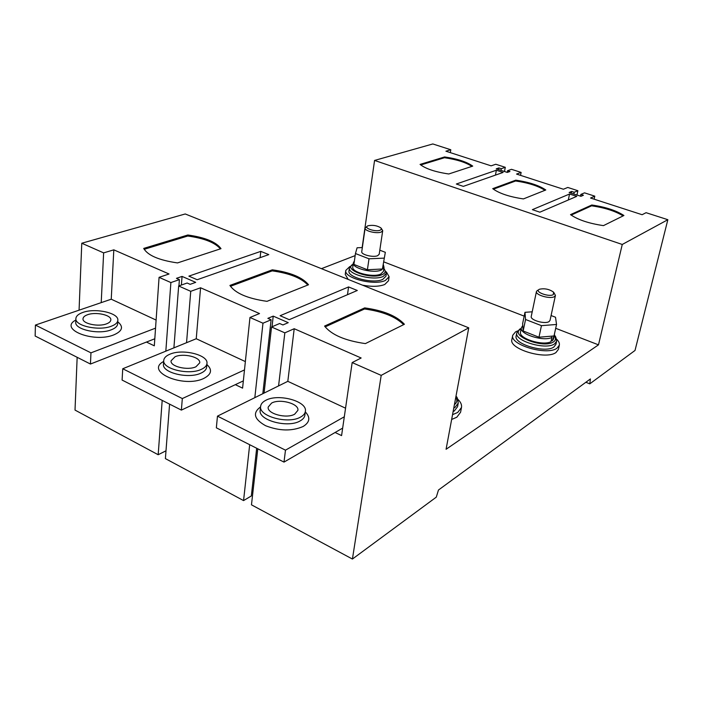 <?xml version="1.0" encoding="UTF-8"?>
<svg xmlns="http://www.w3.org/2000/svg" width="703" height="703" viewBox="0 0 703 703"><rect width="100%" height="100%" fill="white"/><g stroke="black" fill="none" stroke-linecap="round" stroke-linejoin="round"><path stroke-width="1.05" d="M368.117 225.742L367.634 225.953C363.108 227.992 375.393 232.201 380.165 230.224L381.421 229.213L380.912 227.913C377.212 225.558 372.942 224.828 368.117 225.742M381.254 228.317L382.713 230.681L381.167 232.06C376.676 233.985 364.268 230.9 365.121 228.08L367.194 226.234M539.21 289.372C534.131 291.78 549.025 297.351 553.331 294.619L553.551 292.14C549.298 289.153 544.614 288.177 539.517 289.223L539.21 289.372M553.964 292.685L555.432 295.453L554.439 296.613C550.352 299.337 535.176 295.005 536.451 291.499L537.505 290.304M365.121 228.08L361.755 251.665C360.894 254.609 373.179 257.729 377.66 255.681L379.207 254.231L382.713 230.681M536.451 291.499L531.248 316.412C529.939 320.076 544.948 324.461 549.043 321.587L550.036 320.375L555.432 295.453M382.722 279.425C373.284 284.091 347.089 277.351 348.996 270.822L349.409 267.869C347.502 274.363 373.732 281.095 383.17 276.464L386.395 273.3L385.947 276.244L382.722 279.425M516.802 332.8C513.928 340.841 545.923 350.358 554.535 343.899L556.609 341.28L555.924 344.391L553.85 347.027C545.238 353.53 513.278 343.995 516.169 335.911L516.802 332.8L519.614 329.215M386.351 271.859L389.111 276.754L385.358 280.471C374.33 285.954 343.565 278.045 345.806 270.4L349.866 266.507M345.806 270.4L345.252 274.416L348.17 279.407M362.511 285.163C371.746 286.877 379.154 286.657 384.743 284.504L388.495 280.752L389.111 276.754M556.583 339.189C558.797 341.298 559.711 343.292 559.342 345.173L556.943 348.249C546.89 355.903 509.35 344.698 512.751 335.234L515.51 331.886L517.663 330.911M512.751 335.234L511.889 339.461C508.48 348.996 545.941 360.217 555.994 352.502L558.402 349.409L559.342 345.173M453.11 411.624L454.323 410.939L457.574 406.677L458.224 403.188L454.982 407.432L453.76 408.109M452.539 414.673L457.723 412.45L461.493 407.476C461.941 404.77 460.702 402.019 457.767 399.234M451.642 419.471L456.818 417.222L460.588 412.222L461.493 407.476M111.373 326.192C99.07 331.201 74.703 325.928 75.889 318.556C76.117 316.051 78.402 314.021 82.769 312.466C95.371 307.712 118.956 312.949 117.832 320.304C117.621 322.677 115.468 324.637 111.373 326.192M201.313 369.356C189.01 375.428 162.094 368.961 163.746 360.393C164.019 357.897 166.04 355.85 169.827 354.242C182.481 348.477 208.519 354.883 206.963 363.46C206.7 365.797 204.819 367.766 201.313 369.356M300.638 417.028C288.467 424.463 258.344 416.317 260.628 406.316C260.954 403.917 262.676 401.914 265.804 400.306C278.397 393.258 307.554 401.281 305.374 411.325C305.058 413.557 303.476 415.455 300.638 417.028M87.523 314.742C95.845 311.561 111.575 315.041 110.828 319.927C110.687 321.508 109.246 322.818 106.496 323.855C98.297 327.141 82.225 323.652 83.007 318.767C83.156 317.115 84.659 315.779 87.523 314.742M175.047 356.755C183.413 352.897 200.777 357.15 199.731 362.836L195.944 366.781C187.736 370.771 169.985 366.491 171.066 360.806L175.047 356.755M271.586 403.083C279.891 398.364 299.337 403.698 297.879 410.359L294.689 414.172C286.569 419.058 266.692 413.672 268.203 407.037L271.586 403.083M383.425 271.455L380.736 274.082C372.898 277.887 351.219 272.325 352.783 266.955L353.345 262.922C351.79 268.247 373.504 273.801 381.351 270.031L384.04 267.421L383.425 271.455M551.082 315.55L555.511 317.238L556.539 324.47L554.017 335.955L538.981 337.212L523.164 330.999L522.619 323.705L524.965 312.325L532.206 311.807M550.985 341.693L551.917 337.414C543.674 341.878 519.139 334.083 521.389 327.809L520.51 332.062C518.26 338.389 542.742 346.201 550.985 341.693M554.078 335.674L553.489 339.083L552.409 340.788L553.876 335.964M523.427 198.914C509.42 196.84 499.183 193.422 492.715 188.659L515.765 180.17C529.016 182.103 539.025 185.372 545.783 189.977L523.427 198.914M463.33 186.374L456.335 184.019L496.362 170.231L503.102 172.428L463.33 186.374M532.364 209.661L569.571 194.019L576.776 196.357L539.86 212.192L532.364 209.661M580.845 194.423L583.42 195.249L580.959 196.313L569.149 192.481L571.644 191.444L574.193 192.271L577.884 190.715L567.769 187.446L563.402 189.239L516.547 174.072L521.125 172.42L511.503 169.318L507.54 170.706L509.947 171.488L507.294 172.42L496.23 168.834L498.919 167.912L501.309 168.685L505.29 167.314L495.8 164.256L491.107 165.838L445.913 151.207L450.799 149.757L432.82 143.957L374.567 160.433L622.26 244.468L667.85 219.705L646.083 212.693L642.111 214.714L590.555 198.026L594.791 196.155L584.518 192.85L580.845 194.423L580.467 196.155M448.76 173.984C435.201 171.971 425.631 168.782 420.069 164.405L444.621 156.945C457.486 158.825 466.854 161.883 472.732 166.119L448.76 173.984M603.464 225.628C588.991 223.492 578.007 219.828 570.52 214.635L591.785 205.004C605.45 206.981 616.162 210.478 623.921 215.496L603.464 225.628M577.884 190.715L576.952 195.012M520.554 175.363L521.125 172.42M505.29 167.314L504.499 171.514M450.315 152.63L450.799 149.757M585.88 382.265L589.782 383.847L635.02 350.454L667.85 219.705M594.114 199.177L594.791 196.155M555.695 328.31L598.49 344.848L446.08 449.279L468.752 327.835L381.202 375.384L352.423 559.043L436.282 497.144L438.479 490.009L590.415 378.943L589.782 383.847M598.49 344.848L622.26 244.468M162.191 400.385L158.175 454.736L75.019 410.086L77.154 357.309M79.07 310.181L81.776 243.229L185.249 213.967L468.752 327.835M355.156 255.611L321.429 268.669M362.15 247.579L374.567 160.433M383.882 261.92L524.183 316.13M217.464 416.141L216.348 427.819L284.003 462.099L285.48 450.166L217.464 416.141L287.817 381.334L294.206 328.723L284.838 332.853L271.534 326.983L264.073 393.082M278.573 385.912L284.838 332.853M345.551 408.188L287.817 381.334M335.103 432.494L341.579 435.596L352.168 362.572L361.149 357.994L294.206 328.723M122.744 368.759L122.094 380.068L181.374 410.104L182.323 398.557L122.744 368.759L196.242 338.741L200.575 287.782L190.741 291.323L178.659 285.989L173.905 347.862M186.55 342.704L190.741 291.323M245.365 361.588L196.242 338.741M235.329 384.664L242.588 388.144L249.969 317.466L259.512 313.556L200.575 287.782M35.414 325.067L35.15 336.025L90.45 364.04L90.959 352.853L35.414 325.067L111.241 299.206L113.816 249.846L103.631 252.878L81.776 243.229M101.214 302.624L103.631 252.878M156.101 320.076L111.241 299.206M146.452 342.053L154.317 345.823L159.071 277.342L169.036 273.994L113.816 249.846M158.175 454.736L165.996 450.799M352.423 559.043L251.472 504.833L257.79 448.822M251.736 492.346L252.957 491.617M249.679 444.709L243.563 500.589L251.331 495.966L256.683 448.259M243.563 500.589L165.398 458.611L169.581 404.128M159.071 277.342L170.891 282.562L165.829 351.166M249.969 317.466L262.975 323.204L254.829 397.652M381.202 375.384L352.168 362.572M364.69 307.896L324.575 326.069C331.5 334.848 345.103 340.683 365.402 343.6L404.41 324.268C396.72 315.963 383.478 310.506 364.69 307.896L364.532 308.986L325.155 326.877M272.316 269.82L229.916 285.427C235.25 293.239 247.605 298.547 266.982 301.341L308.529 284.75C302.413 277.316 290.339 272.342 272.316 269.82L272.202 270.875L230.452 286.297M187.85 234.995L143.711 248.414C147.7 255.4 158.966 260.242 177.516 262.922L221.006 248.66C216.216 241.999 205.162 237.438 187.85 234.995L187.771 236.023L144.168 249.319M260.795 251.366L188.87 276.138L197.174 279.732L268.801 254.609L260.795 251.366L260.128 257.649M280.119 315.717L289.241 319.672L357.309 290.48L348.565 286.938L280.119 315.717M170.891 282.562L179.406 279.627L176.453 278.335L182.059 276.411L195.715 282.36L190.144 284.328L187.147 283.019L178.659 285.989M262.975 323.204L271.121 319.777L267.861 318.354L273.221 316.113L288.239 322.659L282.931 324.953L279.636 323.512L271.534 326.983M273.221 316.113L272.017 326.772M271.121 319.777L262.817 393.706M182.059 276.411L181.383 285.04M179.406 279.627L178.922 285.901M347.484 294.698L348.565 286.938M220.373 248.871C215.039 242.579 204.178 238.299 187.771 236.023M307.817 285.031C301.288 277.975 289.416 273.256 272.202 270.875M403.627 324.663C395.657 316.693 382.625 311.473 364.532 308.986M90.45 364.04L154.809 338.776M90.959 352.853L155.548 328.143M181.374 410.104L243.352 380.877M182.323 398.557L244.495 369.91M284.003 462.099L342.669 428.101M285.48 450.166L344.312 416.774M574.193 192.271L573.815 194.002M571.644 191.444L571.275 193.176M507.54 170.706L507.223 172.402M501.309 168.685L500.993 170.381M498.919 167.912L498.603 169.608M568.288 199.995L569.571 194.019M495.457 175.109L496.362 170.231M420.754 164.968L444.489 157.727L444.621 156.945M444.489 157.727C456.669 159.493 465.808 162.375 471.906 166.391M493.392 189.186L515.607 180.987L515.765 180.17M515.607 180.987C528.252 182.806 538.041 185.917 544.948 190.311M571.17 215.109L591.601 205.83L591.785 205.004M591.601 205.83C604.756 207.719 615.248 211.076 623.095 215.9M551.275 340.349L552.409 340.788M551.67 336.148L551.917 337.414M556.539 324.47L541.451 325.656L525.554 319.487L523.164 330.999M525.554 319.487L524.965 312.325M541.451 325.656L538.981 337.212M379.805 250.198L385.332 252.307L382.414 269.012L367.405 269.741L353.917 264.433L355.446 253.546L357.089 247.772L362.335 247.57M385.332 252.307L382.414 269.012M384.058 258.142L369.005 258.801L367.405 269.741M369.005 258.801L355.446 253.546M353.17 264.187C342.176 269.451 370.947 279.97 382.177 274.645C385.499 273.107 386.052 271.121 383.847 268.695M521.169 328.89L520.791 329.101C508.559 335.278 543.278 349.127 553.446 341.93C555.801 340.322 556.047 338.319 554.192 335.902M75.889 318.556L75.748 322.202C74.553 329.602 98.895 334.883 111.188 329.839C115.274 328.275 117.419 326.297 117.629 323.916L117.832 320.304M117.752 321.789C123.79 326.71 122.498 331.069 113.868 334.865C93.657 343.205 58.182 329.092 75.836 320.058M163.746 360.393L163.465 364.154C161.822 372.766 188.694 379.233 200.988 373.126C204.476 371.518 206.357 369.541 206.629 367.186L206.963 363.46M206.867 364.514C212.57 369.752 211.55 374.374 203.817 378.407C183.553 388.434 144.37 371.5 163.667 361.465M260.628 406.316L260.198 410.201C257.904 420.245 287.984 428.399 300.146 420.912C302.975 419.331 304.557 417.424 304.882 415.192L305.374 411.325M305.304 411.905C310.585 417.415 309.865 422.275 303.151 426.484C291.938 431.343 279.425 431.08 265.611 425.719C254.055 419.208 252.368 412.933 260.567 406.896M454.402 404.682C457.038 402.564 457.512 400.06 455.808 397.177M353.222 263.801L349.409 267.869M554.43 334.821L554.509 333.705M458.224 403.188C457.855 398.944 457.099 396.668 455.957 396.343M522.751 325.498L521.389 327.809M556.609 341.28C556.161 337.51 555.388 335.559 554.298 335.428M521.266 328.415L519.789 329.109M383.355 264.697L384.04 267.421M354.417 260.839L353.345 262.922M383.908 268.3L386.395 273.3"/></g></svg>
